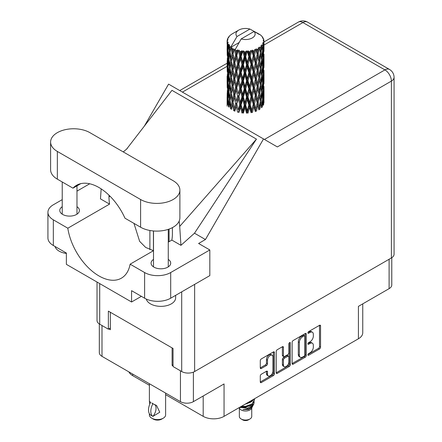 <?xml version="1.0" encoding="UTF-8"?>
<svg xmlns="http://www.w3.org/2000/svg" width="442" height="442" viewBox="0 0 442 442"><rect width="100%" height="100%" fill="white"/><g stroke="black" fill="none" stroke-linecap="round" stroke-linejoin="round"><path stroke-width="0.66" d="M272.184 355.224L271.145 354.622A3.873 2.238 120 0 0 269.206 354.81A3.873 2.238 120 0 0 266.465 359.556L267.509 360.158A3.873 2.238 120 0 1 270.25 355.418A3.873 2.238 120 0 1 272.184 355.224A3.873 2.238 120 0 1 272.99 356.998L272.99 371.009A3.873 2.238 120 0 1 271.3 374.904A3.873 2.238 120 0 1 268.311 375.943A3.873 2.238 120 0 1 267.509 374.17L267.509 371.838A1.448 0.834 120 0 0 267.211 371.175A1.448 0.834 120 0 0 266.487 371.247L261.316 374.23A1.448 0.834 120 0 0 260.288 376.004L260.288 381.976A1.448 0.834 120 0 0 260.592 382.639A1.448 0.834 120 0 0 261.316 382.568L273.399 375.589A1.448 0.834 120 0 0 274.421 373.816L274.421 352.534A1.448 0.834 120 0 0 274.123 351.871A1.448 0.834 120 0 0 273.399 351.942L261.316 358.921A1.448 0.834 120 0 0 260.288 360.694L260.288 367.904A1.448 0.834 120 0 0 260.592 368.567A1.448 0.834 120 0 0 261.316 368.495L266.487 365.512A1.448 0.834 120 0 0 267.509 363.738L267.509 360.158M289.626 342.572L290.344 342.986A1.011 0.586 120 0 0 290.134 342.522A1.011 0.586 120 0 0 289.626 342.572A1.011 0.586 120 0 0 288.913 343.815L288.913 352.799A1.448 0.834 120 0 1 287.886 354.572L284.455 356.556A1.448 0.834 120 0 1 283.731 356.622A1.448 0.834 120 0 1 283.433 355.965L283.433 347.329A1.448 0.834 120 0 0 283.134 346.666A1.448 0.834 120 0 0 282.41 346.738L283.433 347.329M292.134 342.307L292.134 363.589A1.448 0.834 120 0 0 292.438 364.252A1.448 0.834 120 0 0 293.162 364.18L305.245 357.202A1.448 0.834 120 0 0 306.267 355.429L306.267 334.146A1.448 0.834 120 0 0 305.969 333.483A1.448 0.834 120 0 0 305.245 333.555L293.162 340.533A1.448 0.834 120 0 0 292.134 342.307M310.057 352.771L308.649 353.583A1.011 0.586 120 0 0 307.986 354.478A1.011 0.586 120 0 0 308.14 355.291A1.011 0.586 120 0 0 308.649 355.235L319.527 348.959A1.448 0.834 120 0 0 320.555 347.185L320.555 325.898A1.448 0.834 120 0 0 320.251 325.235A1.448 0.834 120 0 0 319.527 325.306L308.649 331.588A1.011 0.586 120 0 0 307.986 332.483A1.011 0.586 120 0 0 308.14 333.296A1.011 0.586 120 0 0 308.649 333.246L310.057 332.434A4.635 2.674 120 0 1 312.372 332.202A4.635 2.674 120 0 1 313.334 334.323L313.334 336.097A4.635 2.674 120 0 1 310.057 341.771L308.649 342.589A1.011 0.586 120 0 0 307.986 343.478A1.011 0.586 120 0 0 308.14 344.29A1.011 0.586 120 0 0 308.649 344.241L310.057 343.428A4.635 2.674 120 0 1 312.372 343.196A4.635 2.674 120 0 1 313.334 345.318L313.334 347.092A4.635 2.674 120 0 1 310.057 352.771M289.322 366.396L277.239 373.374A1.448 0.834 120 0 1 276.515 373.446A1.448 0.834 120 0 1 276.211 372.783L288.278 365.794L289.322 366.396A1.448 0.834 120 0 0 290.344 364.622L290.344 342.986M277.239 373.374L276.211 372.783L276.211 351.501A1.448 0.834 120 0 1 277.239 349.727L282.41 346.738M165.612 394.651L203.193 416.347A14.752 8.52 0 0 0 224.055 416.347L358.423 338.771A14.752 8.52 0 0 0 362.749 332.743L362.749 303.869M358.423 338.771L358.423 306.361L389.098 288.654A9.149 5.282 0 0 0 391.778 284.919L391.778 257.703M99.317 323.958L99.317 352.622A9.149 5.282 0 0 0 101.997 356.357L180.447 401.651A9.149 5.282 0 0 0 193.386 401.651L224.055 383.943L224.055 416.347M132.666 374.065L132.666 375.628L149.385 385.28M132.666 375.628A14.752 8.52 180 0 1 128.882 371.877M173.043 364.849L172.104 365.39L173.043 365.932M172.104 365.39L172.104 347.92M108.881 328.887L110.345 329.732L110.345 312.267M312.372 343.196L311.328 342.594A4.635 2.674 120 0 0 309.013 342.826L310.057 343.428M308.013 343.406L309.013 342.826M312.372 332.202L311.328 331.599A4.635 2.674 120 0 0 309.013 331.832L310.057 332.434M308.013 332.406L309.013 331.832M308.013 354.401L318.489 348.357A1.448 0.834 120 0 0 319.511 346.578L319.511 325.318M292.134 363.567L304.201 356.6A1.448 0.834 120 0 0 305.223 354.827L305.223 333.566M304.118 356.197A1.011 0.586 120 0 0 304.836 354.959L304.836 336.274A1.011 0.586 120 0 0 304.626 335.809A1.011 0.586 120 0 0 304.118 335.859L302.632 336.716A4.635 2.674 120 0 0 299.356 342.395L299.356 355.164A4.635 2.674 120 0 0 300.317 357.285A4.635 2.674 120 0 0 302.632 357.053L304.118 356.197M304.626 335.809L303.582 335.207A1.011 0.586 120 0 0 303.074 335.257L304.118 335.859M300.317 357.285L299.273 356.683A4.635 2.674 120 0 1 298.311 354.561L298.311 341.793A4.635 2.674 120 0 1 301.588 336.113L303.074 335.257M282.388 346.749L282.388 355.357A1.448 0.834 120 0 0 282.692 356.02L283.731 356.622M289.3 342.848L289.3 364.02L290.344 364.622M283.433 364.921A3.873 2.238 120 0 0 284.234 366.694A3.873 2.238 120 0 0 287.223 365.656A3.873 2.238 120 0 0 288.913 361.755L288.913 356.821A1.448 0.834 120 0 0 288.609 356.158A1.448 0.834 120 0 0 287.886 356.23L284.455 358.208A1.448 0.834 120 0 0 283.433 359.981L283.433 364.921L282.388 364.318A3.873 2.238 120 0 0 283.189 366.092L284.234 366.694M288.609 356.158L287.571 355.556A1.448 0.834 120 0 0 286.841 355.628L287.886 356.23M282.388 364.318L282.388 359.379A1.448 0.834 120 0 1 283.416 357.606L286.841 355.628M288.278 365.794A1.448 0.834 120 0 0 289.3 364.02M268.311 375.943L267.266 375.341A3.873 2.238 120 0 1 266.465 373.567L266.465 371.258M260.288 367.882L265.443 364.91A1.448 0.834 120 0 0 266.465 363.136L266.465 359.556M260.288 381.954L272.355 374.987A1.448 0.834 120 0 0 273.377 373.214L273.377 351.954M239.349 407.966L239.349 416.469A6.199 3.58 0 0 0 241.166 418.994L242.73 419.9A3.984 2.298 0 0 0 248.365 419.9L249.929 418.994A6.199 3.58 0 0 0 251.741 416.469L251.741 407.966M242.73 419.9L241.166 418.994A6.199 3.58 0 0 0 249.929 418.994M239.166 407.623L239.625 408.48A6.199 3.58 0 0 0 241.166 409.961A6.199 3.58 0 0 0 251.47 408.48L252.835 405.795M251.531 406.507A6.199 3.58 0 0 0 250.52 405.297M240.056 407.507L247.73 408.071L253.747 404.192L253.249 405.126L249.017 408.635L242.984 409.601L248.343 409.552L252.57 406.413M253.796 402.496L253.559 404.424M253.747 404.192L254.205 401.701M241.188 406.452A9 5.194 0 0 0 242.105 406.706L245.548 406.728L251.912 404.452L254.542 399.833M241.542 406.248L245.548 406.347L251.912 404.076L254.548 399.645L254.459 398.794M246.034 403.656L251.912 401.441L254.056 399.027M246.951 403.126L251.912 401.065L253.73 399.214M232.509 51.117L232.039 48.471A18.442 10.647 0 0 0 232.509 48.753A18.442 10.647 0 0 0 232.995 49.023L232.509 51.117L233.028 53.333L232.509 56.151L233.68 62.328L232.509 67.25L231.431 61.024L234.094 49.57L234.017 48.979L232.995 49.023M231.431 61.024L232.509 56.151M232.509 83.394L231.431 77.168L233.028 69.466L232.509 72.295L233.68 78.472L232.509 83.394L233.028 85.615L232.509 88.439L233.68 94.605L232.509 99.538L231.431 93.306L234.243 81.245L235.542 87.334L234.243 92.35L233.028 86.207M231.431 77.168L232.509 72.295M231.431 93.306L232.509 88.439M232.509 104.577L231.431 109.45L233.028 101.759L232.509 104.577L233.68 110.749L234.696 110.677L233.028 102.351L234.243 97.389L235.542 103.478L234.243 108.489M227.171 40.332A18.442 10.647 0 0 1 227.205 40.111L228 39.25L227.415 39.283A18.442 10.647 0 0 1 227.707 38.52L228.663 37.548L228.133 37.719A18.442 10.647 0 0 1 228.26 37.515L229.144 36.774L228.818 36.741A18.442 10.647 0 0 1 229.431 36.045L230.188 35.332A18.442 10.647 0 0 1 230.404 35.15L231.276 34.482A18.442 10.647 0 0 1 232.172 33.896L238.768 30.084A9.591 5.536 0 0 0 237.006 36.515L231.105 46.565L230.028 46.979L229.674 49.007L229.337 46.305L229.597 45.056L228.702 45.554L229.315 51.161L228.625 55.88L228.055 49.471L228.547 45.349L229.028 44.299L228.039 44.57L227.84 46.559L227.658 43.819L228.188 42.625L227.365 43.001L227.647 48.67L227.332 53.316L227.304 42.78L227.962 41.813L227.149 41.951L227.116 43.918L227.105 41.167L227.868 40.073L227.171 40.332L227.155 41.095M227.105 41.167A18.442 10.647 0 0 0 227.105 41.222A18.442 10.647 0 0 0 227.149 41.951M227.658 43.819A18.442 10.647 0 0 0 228.039 44.57M229.337 46.305A18.442 10.647 0 0 0 230.028 46.979M257.426 33.647L257.377 33.056A18.442 10.647 0 0 0 256.332 32.586L249.912 29.067A9.591 5.536 0 0 0 238.768 30.084M263.957 99.826L263.979 88.632M262.824 104.826L263.692 104.511L263.907 98.052L263.99 102.682M263.769 97.588L263.907 98.052M258.769 34.023L258.725 33.774A18.442 10.647 0 0 0 258.448 33.614L258.062 33.625M263.957 83.687L263.979 72.499M263.99 86.538L263.907 93.013L263.99 86.538M263.824 95.947L263.543 102.4L263.128 97.743L263.543 91.301L263.824 95.947M261.979 104.909L261.194 100.168L261.979 93.809L262.642 98.527L261.979 104.909L261.321 107.24L262.294 107.058L262.902 100.654L263.371 105.329M262.559 99.389L262.902 100.654M263.205 103.511L263.543 102.4M263.128 97.743L262.205 97.997M263.294 90.417L263.543 91.301M263.703 93.671L263.907 93.013M263.692 88.367L262.824 88.682M263.769 81.444L263.907 81.914M261.542 36.106L261.52 35.901A18.442 10.647 0 0 0 261.321 35.708L260.526 35.012A18.442 10.647 0 0 0 260.504 34.995A18.442 10.647 0 0 0 259.692 34.393L259.421 34.388M258.725 33.774L258.675 34.366M239.012 42.587L230.995 47.217L231.105 46.565M230.857 47.659A18.442 10.647 0 0 0 231.094 47.835L232.006 53.333L230.973 58.178L230.055 51.88L230.995 47.217M232.039 48.471L232.116 47.88L231.094 47.835M234.094 49.57A18.442 10.647 0 0 0 234.398 49.703L235.542 55.051L234.243 60.062L233.028 53.924M260.504 34.995L254.084 31.476L241.183 38.924L235.166 49.626L234.398 49.703M263.957 67.549L263.979 56.361M263.99 70.4L263.907 76.864L263.99 70.4M263.824 79.803L263.543 86.262L263.128 81.599L263.543 75.157L263.824 79.803M263.371 89.185L262.902 95.616L262.294 90.914L262.902 84.516L263.371 89.185M234.553 109.953L234.824 111.262L236.161 106.213L237.564 112.196L238.514 111.981L238.89 112.528L240.404 107.273L241.951 113.041L242.78 112.693L243.376 113.174L244.967 107.693L246.559 113.229L247.211 112.776L248.001 113.152L249.57 107.439L251.111 112.749L251.542 112.218L252.47 112.467L253.918 106.539L255.305 111.633L255.498 111.052L256.504 111.163L257.741 105.036L258.89 109.948L258.83 109.356L259.846 109.323L260.802 103.036L261.636 107.798M261.52 35.901L262.194 36.636A18.442 10.647 0 0 1 262.73 37.355L262.338 37.377L263.2 38.145A18.442 10.647 0 0 1 263.31 38.36L262.736 38.167L263.642 39.172A18.442 10.647 0 0 1 263.857 39.946L263.205 39.891L263.973 40.78A18.442 10.647 0 0 1 263.985 41.001L263.25 40.714L263.957 41.835L263.907 44.587L263.83 42.614L262.968 42.449L263.587 43.438L263.824 47.521L263.543 53.974L263.128 49.316L263.504 43.653L262.653 43.25L263.117 44.46L262.902 47.195L262.659 45.194L261.631 44.891L262.642 50.101L261.979 56.488L261.194 51.736L261.891 46.156L260.984 45.625L260.802 49.57L260.41 47.526L259.288 47.067L259.62 48.708L259.288 47.067M241.183 38.924A9.591 5.536 0 0 0 252.327 37.913A9.591 5.536 0 0 0 254.084 31.476M235.58 50.184A18.442 10.647 0 0 0 236.746 50.581L236.161 52.753L235.277 48.974M238.045 50.952A18.442 10.647 0 0 0 238.398 51.04L239.713 56.206L238.221 61.421L236.79 55.477L238.045 50.952L237.868 49.83L236.746 50.581M239.757 51.333A18.442 10.647 0 0 0 241.056 51.548L240.404 53.808L239.177 50.156L238.398 51.04M242.47 51.72A18.442 10.647 0 0 0 242.851 51.758L244.244 56.725L242.664 62.167L241.1 56.438L242.47 51.72L242.072 50.642L241.056 51.548M244.293 51.847A18.442 10.647 0 0 0 245.647 51.869L244.967 54.228L244.293 51.847L243.487 50.775L242.851 51.758M247.089 51.836A18.442 10.647 0 0 0 247.476 51.813L248.863 56.576L247.282 62.25L245.691 56.753L247.089 51.836L246.503 50.83L245.647 51.869M248.907 51.692A18.442 10.647 0 0 0 250.227 51.521L249.57 53.979L248.907 51.692L247.923 50.753L247.476 51.813M251.614 51.278A18.442 10.647 0 0 0 251.973 51.206L253.266 55.775L251.796 61.67L250.271 56.394L251.614 51.278L250.868 50.371L250.227 51.521M253.31 50.88A18.442 10.647 0 0 0 254.52 50.526L253.918 53.073L253.31 50.88L252.211 50.09L251.973 51.206M255.752 50.09A18.442 10.647 0 0 0 256.073 49.968L257.189 54.36L255.912 60.46L254.559 55.394L255.752 50.09L254.901 49.3L254.52 50.526M257.227 49.465A18.442 10.647 0 0 0 258.244 48.946L257.741 51.57L257.227 49.465L256.078 48.835L256.073 49.968M259.255 48.349A18.442 10.647 0 0 0 259.509 48.184L260.382 52.427L259.382 58.692L258.277 53.808L259.255 48.349L258.343 47.686L258.244 48.946M260.41 47.526A18.442 10.647 0 0 0 261.172 46.88M262.659 45.194A18.442 10.647 0 0 0 263.117 44.46M263.83 42.614A18.442 10.647 0 0 0 263.957 41.835M260.355 101.047L260.802 103.036M261.194 100.168L260.189 100.279L260.802 97.997L259.846 93.179L260.802 86.897L261.636 91.654L260.802 97.997M261.576 92.174L261.979 93.809M262.454 97.107L262.902 95.616M262.294 90.914L261.321 91.096L261.979 88.77L261.194 84.024L261.979 77.665L262.642 82.383L261.979 88.77M262.559 83.245L262.902 84.516M263.205 87.372L263.543 86.262M263.128 81.599L262.205 81.847M263.294 74.278L263.543 75.157M263.703 77.521L263.907 76.864M263.692 72.234L262.824 72.549M263.769 65.3L263.907 65.764M263.338 38.835L263.31 38.36M262.686 37.692L262.73 37.355M263.957 51.399L263.985 41.001M263.99 54.261L263.907 60.725L263.99 54.261M263.824 63.659L263.543 70.123L263.128 65.449L263.543 59.018L263.824 63.659M263.371 73.046L262.902 79.472L262.294 74.775L262.902 68.372L263.371 73.046M260.382 100.859L259.382 107.119L258.277 102.235L259.382 96.019L260.382 100.859M258.277 102.235L257.255 102.201L258.83 109.356L259.382 107.119M257.189 102.787L255.912 108.881L254.559 103.82L255.912 97.781L257.741 105.036M259.846 93.179L258.83 93.212L259.62 97.13M258.89 93.803L257.741 99.997L256.504 95.019L257.741 88.897L259.382 96.019M260.355 84.903L260.802 86.897M261.194 84.024L260.189 84.135L260.802 81.847L259.846 77.041L260.802 70.748L261.636 75.521L260.802 81.847M261.576 76.035L261.979 77.665M262.454 80.958L262.902 79.472M262.294 74.775L261.321 74.958L261.979 72.632L261.194 67.875L261.979 61.532L262.642 66.239L261.979 72.632M262.559 67.101L262.902 68.372M263.205 71.234L263.543 70.123M263.128 65.449L262.205 65.703M263.294 58.14L263.543 59.018M263.703 61.377L263.907 60.725M263.692 56.09L262.824 56.405M263.769 49.156L263.907 49.62M263.83 40.609L263.857 39.946M263.371 56.902L262.902 63.328L262.294 58.631L262.902 52.228L263.371 56.902M260.382 84.715L259.382 90.98L258.277 86.091L259.382 79.875L260.382 84.715M254.559 103.82L253.586 103.638L255.498 111.052L255.912 108.881M253.266 104.201L251.796 110.091L250.271 104.826L251.796 98.991L253.266 104.201L253.586 103.638L253.918 106.539M256.504 95.019L255.498 94.908L257.255 102.201L257.741 99.997M255.305 95.489L253.918 101.5L252.47 96.323L253.918 90.4L255.305 95.489L255.498 94.908L255.912 97.781M258.277 86.091L257.255 86.052L258.83 93.212L259.382 90.98M257.189 86.643L255.912 92.743L254.559 87.676L255.912 81.637L257.741 88.897M259.846 77.041L258.83 77.079L259.62 80.996M258.89 77.67L257.741 83.847L256.504 78.886L257.741 72.748L259.382 79.875M260.355 68.753L260.802 70.748M261.194 67.875L260.189 67.985L260.802 65.709L259.846 60.897L260.802 54.604L261.636 59.377L260.802 65.709M261.576 59.897L261.979 61.532M262.454 64.814L262.902 63.328M262.294 58.631L261.321 58.814L261.979 56.488M262.559 50.957L262.902 52.228M263.205 55.084L263.543 53.974M263.128 49.316L262.205 49.565M263.703 45.244L263.907 44.587M260.382 68.565L259.382 74.842L258.277 69.947L259.382 63.736L260.382 68.565M250.271 104.826L249.41 104.505L251.542 112.218L251.796 110.091M248.863 105.008L247.282 110.677L245.691 105.179L247.282 99.577L248.863 105.008L249.41 104.505L249.57 107.439M252.47 96.323L251.542 96.069L253.586 103.638L253.918 101.5M251.111 96.605L249.57 102.4L248.001 97.008L249.57 91.301L251.111 96.605L251.542 96.069L251.796 98.991M254.559 87.676L253.586 87.494L255.498 94.908L255.912 92.743M253.266 88.057L251.796 93.958L250.271 88.676L251.796 82.853L253.266 88.057L253.586 87.494L253.918 90.4M256.504 78.886L255.498 78.775L257.255 86.052L257.741 83.847M255.305 79.356L253.918 85.35L252.47 80.19L253.918 74.25L255.305 79.356L255.498 78.775L255.912 81.637M258.277 69.947L257.255 69.908L258.83 77.079L259.382 74.842M257.189 70.499L255.912 76.604L254.559 71.532L255.912 65.504L257.741 72.748M259.846 60.897L258.83 60.935L259.625 64.869M258.89 61.526L257.741 67.709L256.504 62.742L257.741 56.604L259.382 63.736M260.355 52.615L260.802 54.604M261.194 51.736L260.189 51.847L260.802 49.57M262.454 48.681L262.902 47.195M245.691 105.179L244.99 104.748L247.211 112.776L247.282 110.677M244.244 105.152L242.664 110.594L241.1 104.865L242.664 99.494L244.244 105.152L244.99 104.748L244.967 107.693M248.001 97.008L247.211 96.632L249.41 104.505L249.57 102.4M246.559 97.085L244.967 102.654L243.376 97.03L244.967 91.555L246.559 97.085L247.211 96.632L247.282 99.577M250.271 88.676L249.41 88.361L251.542 96.069L251.796 93.958M248.863 88.859L247.282 94.538L245.691 89.035L247.282 83.433L248.863 88.859L249.41 88.361L249.57 91.301M252.47 80.19L251.542 79.936L253.586 87.494L253.918 85.35M251.111 80.472L249.57 86.256L248.001 80.869L249.57 75.157L251.111 80.472L251.542 79.936L251.796 82.853M254.559 71.532L253.586 71.35L255.498 78.775L255.912 76.604M253.266 71.908L251.796 77.814L250.271 72.532L251.796 66.714L253.266 71.908L253.586 71.35L253.918 74.25M256.504 62.742L255.498 62.631L257.255 69.908L257.741 67.709M255.305 63.212L253.918 69.212L252.47 64.046L253.918 58.106L255.305 63.212L255.498 62.631L255.912 65.504M258.277 53.808L257.255 53.769L258.83 60.935L259.382 58.692M257.189 54.36L257.741 56.604M241.1 104.865L240.608 104.351L242.78 112.693L242.664 110.594M239.713 104.632L238.221 109.848L236.79 103.903L238.221 98.748L239.713 104.632L240.608 104.351L240.404 107.273M243.376 97.03L242.78 96.549L244.99 104.748L244.967 102.654M241.951 96.897L240.404 102.235L238.89 96.384L240.404 91.135L241.951 96.897L242.78 96.549L242.664 99.494M245.691 89.035L244.99 88.604L247.211 96.632L247.282 94.538M244.244 89.008L242.664 94.455L241.1 88.72L242.664 83.35L244.244 89.008L244.99 88.604L244.967 91.555M248.001 80.869L247.211 80.494L249.41 88.361L249.57 86.256M246.559 80.952L244.967 86.505L243.376 80.892L244.967 75.405L246.559 80.952L247.211 80.494L247.282 83.433M250.271 72.532L249.41 72.217L251.542 79.936L251.796 77.814M248.863 72.715L247.282 78.4L245.691 72.886L247.282 67.3L248.863 72.715L249.41 72.217L249.57 75.157M252.47 64.046L251.542 63.792L253.586 71.35L253.918 69.212M251.111 64.328L249.57 70.112L248.001 64.725L249.57 59.013L251.111 64.328L251.542 63.792L251.796 66.714M254.559 55.394L253.586 55.211L255.498 62.631L255.912 60.46M253.266 55.775L253.586 55.211L253.918 58.106M256.078 48.835L257.255 53.769L257.741 51.57M236.79 103.903L238.221 109.848M235.542 103.478L236.536 103.329L236.161 106.213M238.89 96.384L240.608 104.351L240.404 102.235M237.564 96.052L236.161 101.174L234.824 95.118L236.161 90.074L237.564 96.052L238.514 95.837L238.221 98.748M241.1 88.72L240.608 88.201L242.78 96.549L242.664 94.455M239.713 88.488L238.221 93.71L236.79 87.759L238.221 82.604L239.713 88.488L240.608 88.201L240.404 91.135M243.376 80.892L242.78 80.416L244.99 88.604L244.967 86.505M241.951 80.764L240.404 86.085L238.89 80.251L240.404 74.991L241.951 80.764L242.78 80.416L242.664 83.35M245.691 72.886L244.99 72.455L247.211 80.494L247.282 78.4M244.244 72.864L242.664 78.317L241.1 72.576L242.664 67.212L244.244 72.864L244.99 72.455L244.967 75.405M248.001 64.725L247.211 64.35L249.41 72.217L249.57 70.112M246.559 64.808L244.967 70.366L243.376 64.747L244.967 59.261L246.559 64.808L247.211 64.35L247.282 67.3M250.271 56.394L249.41 56.079L251.542 63.792L251.796 61.67M248.863 56.576L249.41 56.079L249.57 59.013M252.211 50.09L253.586 55.211L253.918 53.073M233.028 102.351L232.509 99.538M234.824 95.118L236.161 101.174M233.68 94.605L234.696 94.533L234.243 97.389M236.79 87.759L238.221 93.71M235.542 87.334L236.536 87.184L236.161 90.074M238.89 80.251L240.608 88.201L240.404 86.085M237.564 79.919L236.161 85.03L234.824 78.98L236.161 73.93L237.564 79.919L238.514 79.698L238.221 82.604M241.1 72.576L240.608 72.057L242.78 80.416L242.664 78.317M239.713 72.339L238.221 77.571L236.79 71.61L238.221 66.471L239.713 72.339L240.608 72.057L240.404 74.991M243.376 64.747L242.78 64.272L244.99 72.455L244.967 70.366M241.951 64.62L240.404 69.947L238.89 64.107L240.404 58.841L241.951 64.62L242.78 64.272L242.664 67.212M245.691 56.753L244.99 56.322L247.211 64.35L247.282 62.25M244.244 56.725L244.99 56.322L244.967 59.261M247.923 50.753L249.41 56.079L249.57 53.979M232.006 101.759L230.973 106.599L230.055 100.306L230.973 95.5L232.006 101.759L233.028 101.759L234.696 94.533L234.243 92.35M228.923 107.207L229.674 102.467L230.542 108.787L231.558 108.865L230.973 106.599M230.1 100.66L229.674 102.467M231.437 93.334L230.973 95.5M234.558 93.826L234.696 94.533L236.536 87.184L236.161 85.03M234.824 78.98L236.536 87.184L238.514 79.698L238.221 77.571M233.68 78.472L234.696 78.394L234.243 81.245M236.79 71.61L238.514 79.698L240.608 72.057L240.404 69.947M235.542 71.184L234.243 76.212L233.028 70.057L234.243 65.112L235.542 71.184L236.536 71.04L236.161 73.93M238.89 64.107L240.608 72.057L242.78 64.272L242.664 62.167M237.564 63.775L236.161 68.886L234.824 62.836L236.161 57.786L237.564 63.775L238.514 63.554L238.221 66.471M241.1 56.438L240.608 55.919L242.78 64.272L244.99 56.322L244.967 54.228M239.713 56.206L240.608 55.919L240.404 58.841M243.487 50.775L244.99 56.322L246.503 50.83M232.006 85.615L230.973 90.466L230.055 84.162L230.973 79.361L232.006 85.615L233.028 85.615L234.696 78.394L234.243 76.212M230.542 92.643L229.674 97.428L228.923 91.063L229.674 86.328L230.542 92.643L231.558 92.721L230.973 90.466M229.315 99.588L228.625 104.306L228.055 97.903L228.625 93.201L229.315 99.588L230.31 99.737L229.674 97.428M227.459 104.677L227.84 100.019L228.348 106.439L229.299 106.66M228.138 98.942L227.84 100.019M229.105 105.964L228.625 104.306M228.995 91.748L228.625 93.201M230.1 84.516L229.674 86.328M231.437 77.201L230.973 79.361M234.553 77.687L234.696 78.394L236.536 71.04L236.161 68.886M233.028 70.057L232.509 67.25M234.824 62.836L236.536 71.04L238.514 63.554L238.221 61.421M233.68 62.328L234.696 62.25L234.243 65.112M236.79 55.477L238.514 63.554L240.608 55.919L240.404 53.808M235.542 55.051L236.536 54.902L236.161 57.786M239.177 50.156L240.608 55.919L242.072 50.642M232.006 69.466L230.973 74.322L230.055 68.018L230.973 63.223L232.006 69.466L233.028 69.466L234.696 62.25L234.243 60.062M230.542 76.51L229.674 81.284L228.923 74.93L229.674 70.184L230.542 76.51L231.558 76.582L230.973 74.322M229.315 83.444L228.625 88.168L228.055 81.759L228.625 77.063L229.315 83.444L230.31 83.588L229.674 81.284M228.348 90.295L227.84 94.98L227.459 88.533L227.84 83.881L228.348 90.295L229.299 90.516M227.647 97.102L227.332 101.743L227.332 90.643L227.647 97.102L228.547 97.384M227.105 106.135L227.116 97.384L227.508 103.964M227.608 102.638L227.332 101.743M227.531 89.964L227.332 90.643M228.232 96.29L227.84 94.98M228.138 82.803L227.84 83.881M229.111 89.82L228.625 88.168M228.995 75.61L228.625 77.063M230.1 68.366L229.674 70.184M231.437 61.057L230.973 63.223M234.553 61.526L234.696 62.25L236.536 54.902L236.161 52.753M235.288 49.045L236.536 54.902L237.868 49.83M230.542 60.366L229.674 65.145L228.923 58.786L229.674 54.04L230.542 60.366L231.558 60.438L230.973 58.178M229.315 67.294L228.625 72.029L228.055 65.609L228.625 60.924L229.315 67.294L230.31 67.444L229.674 65.145M228.348 74.162L227.84 78.836L227.459 72.394L227.84 67.736L228.348 74.162L229.299 74.378M227.647 80.952L227.332 85.604L227.332 74.499L227.647 80.952L228.547 81.24M227.232 87.704L227.116 81.245L227.508 87.82M227.232 92.732L227.138 97.301M227.608 86.499L227.332 85.604M227.531 73.82L227.332 74.499M228.232 80.146L227.84 78.836M228.138 66.654L227.84 67.736M229.111 73.687L228.625 72.029M228.995 59.471L228.625 60.924M230.1 52.228L229.674 54.04M232.006 53.333L233.028 53.333L234.017 48.979M228.348 58.018L227.84 62.692L227.459 56.25L227.84 51.587L228.348 58.018L229.299 58.233M227.647 64.808L227.332 69.466L227.332 58.361L227.647 64.808L228.547 65.09M227.232 71.571L227.116 65.096L227.508 71.687M227.116 76.206L227.138 81.162M227.232 76.582L227.116 76.195M227.608 70.361L227.332 69.466M227.531 57.687L227.332 58.361M228.232 64.002L227.84 62.692M228.138 50.515L227.84 51.587M229.105 57.537L228.625 55.88M249.912 29.067L237.006 36.515M229.315 51.161L230.31 51.305L229.674 49.007M227.232 55.427L227.116 48.951L227.508 55.543M227.232 60.444L227.138 65.018M227.608 54.211L227.332 53.316M227.647 48.67L228.547 48.957M228.232 47.863L227.84 46.559M227.232 44.305L227.138 48.869M227.415 39.283L227.448 39.846M228.133 37.719L228.1 38.117M242.105 406.706L241.061 406.524M248.343 409.552L250.498 408.342L251.912 406.828M252.36 405.883L252.548 403.944M252.531 404.353L252.476 404.005M244.874 404.325L250.592 402.248M251.691 406.397L252.548 403.977M240.553 406.822L245.548 407.27L250.592 405.259M250.868 50.371L234.696 110.677M254.901 49.3L249.41 72.217L238.514 111.981M256.454 57.919L251.542 79.936L242.78 112.693M256.459 74.052L251.542 96.069L247.211 112.776M256.454 90.212L251.542 112.218M256.454 106.362L255.498 111.052M153.424 230.962L153.424 250.691M149.888 230.481L149.888 249.642M169.076 229.089L169.076 241.686M165.612 393.082L165.612 414.9A8.116 4.685 180 0 1 163.236 418.215L161.673 419.115A5.901 3.409 180 0 1 153.324 419.115L151.761 418.215A8.116 4.685 180 0 1 149.385 414.9L149.385 413.723M149.772 404.148L149.385 401.38L150.728 402.364M150.551 402.463A11.879 6.857 120 0 0 150.551 415.093L153.026 416.32A9.149 5.282 -60 0 0 154.744 404.524M152.844 416.419A11.879 6.857 -60 0 1 152.844 403.789L156.551 405.463L159.761 412.237L153.026 416.32M163.236 418.215A8.116 4.685 180 0 1 151.761 418.215L153.324 419.115M152.844 403.789L151.761 403.01L153.026 403.69M89.897 132.655A23.017 13.288 -0 0 0 57.349 132.655A23.017 13.288 -0 0 0 50.603 142.053A23.017 13.288 -0 0 0 57.349 151.446L140.6 199.513A23.017 13.288 -0 0 0 165.678 202.392A23.017 13.288 -0 0 0 179.888 190.115A23.017 13.288 -0 0 0 173.148 180.717L89.897 132.655M175.64 295.344L175.64 297.842A14.752 8.52 180 0 1 171.319 303.864A14.752 8.52 180 0 1 156.23 305.919A14.752 8.52 180 0 1 146.285 299.057M66.372 253.448A14.752 8.52 180 0 1 55.035 246.481M153.512 259.41A9.812 5.663 -0 0 0 151.076 263.145A9.812 5.663 -0 0 0 157.137 268.377A9.812 5.663 -0 0 0 167.827 267.15A9.812 5.663 -0 0 0 170.7 263.145A9.812 5.663 -0 0 0 168.264 259.41M62.228 206.707A9.812 5.663 -0 0 0 59.792 210.442A9.812 5.663 -0 0 0 65.852 215.679A9.812 5.663 -0 0 0 76.543 214.447A9.812 5.663 -0 0 0 79.416 210.442A9.812 5.663 -0 0 0 76.98 206.707M50.603 142.053L50.603 169.756A23.017 13.288 -0 0 0 57.349 179.154L72.969 188.17A44.852 25.896 -120 0 1 76.549 185.303A44.852 25.896 -120 0 1 124.975 218.199L140.6 227.216A23.017 13.288 -0 0 0 165.678 230.1A23.017 13.288 -0 0 0 179.888 217.823L179.888 190.115M144.611 272.543A18.442 10.647 -0 0 0 170.695 272.543L209.817 249.957L209.817 275.615L170.695 298.201A18.442 10.647 180 0 1 144.611 298.201L144.611 272.543L130.125 264.178L153.512 250.675M141.379 296.333L131.572 301.997L131.572 290.67L144.611 298.201M62.228 199.646L53.333 204.784A18.442 10.647 -0 0 0 47.929 212.309A18.442 10.647 -0 0 0 53.333 219.84L53.333 245.498L66.372 253.028L66.372 264.349L131.572 301.997M53.333 245.498A18.442 10.647 180 0 1 47.929 237.967L47.929 212.309M391.391 257.94L391.391 81.096A9.149 5.282 180 0 0 394.071 77.361L394.071 254.205A9.149 5.282 180 0 1 391.391 257.94L194.635 371.534A9.149 5.282 180 0 1 181.701 371.534L173.043 366.534L173.043 348.462L108.362 311.124L108.362 329.191L99.704 324.19A9.149 5.282 180 0 1 97.025 320.456L97.025 282.046M209.817 249.957L198.602 243.481L205.442 239.531L263.52 138.937L277.261 146.871M144.341 126.119L168.584 84.124L263.52 138.937M89.715 183.778L76.98 191.126M101.168 188.883L100.461 198.867L109.55 204.116L67.819 228.205L53.333 219.84M205.442 239.531L194.491 233.205L180.944 245.332L171.855 240.083L168.264 242.155M126.473 149.28L171.96 90.334L256.459 139.12L179.701 226.409L180.944 245.332M194.491 233.205L256.459 139.12M108.362 329.191L110.345 328.047M67.819 228.205A44.852 25.896 -120 0 0 89.649 268.946A44.852 25.896 -120 0 0 121.395 278.167A44.852 25.896 -120 0 0 130.125 264.178M133.976 223.398L139.644 241.354L145.678 247.437L153.468 250.697M172.419 227.619L172.419 233.542A44.852 25.896 60 0 1 171.855 240.083M179.701 226.409A55.327 31.94 -120 0 0 179.137 221.193M109.55 204.116A44.852 25.896 60 0 1 108.986 196.922L108.986 195.182M80.82 183.634L72.969 188.17M389.098 288.654L389.098 259.261M193.386 401.651L193.386 372.136M101.997 356.357L101.997 325.516M180.447 401.651L180.447 370.81M307.93 343.826L308.649 344.241M307.93 332.832L308.649 333.246M319.527 325.306L320.555 325.898M319.511 346.578L320.555 347.185M318.489 348.357L319.527 348.959M307.93 354.827L308.649 355.235M305.245 333.555L306.267 334.146M305.223 354.827L306.267 355.429M304.201 356.6L305.245 357.202M292.134 363.589L293.162 364.18M301.588 336.113L302.632 336.716M298.311 341.793L299.356 342.395M298.311 354.561L299.356 355.164M282.388 355.357L283.433 355.965M283.416 357.606L284.455 358.208M282.388 359.379L283.433 359.981M266.487 371.247L267.509 371.838M266.465 373.567L267.509 374.17M266.465 363.136L267.509 363.738M265.443 364.91L266.487 365.512M260.288 367.904L261.316 368.495M273.399 351.942L274.421 352.534M273.377 373.214L274.421 373.816M272.355 374.987L273.399 375.589M260.288 381.976L261.316 382.568M203.193 395.988L203.193 416.347M194.635 284.377L194.635 371.534M264.432 139.462L384.921 69.897A9.149 5.282 60 0 1 391.391 81.096L277.366 146.932M394.071 77.361A9.149 9.149 0 0 0 389.496 69.444A9.149 5.282 120 0 0 384.921 69.897L302.925 22.553L263.99 45.034M227.105 66.328L182.43 92.118M181.701 371.534L181.701 291.847M99.704 283.593L99.704 324.19M110.102 196.281L108.986 196.922M170.695 272.543L170.695 298.201M298.35 22.1A9.149 5.282 60 0 1 302.925 22.553A9.149 5.282 120 0 1 307.499 22.1A9.149 9.149 0 0 0 298.35 22.1L263.99 41.94M140.6 227.216L140.6 199.513M57.349 179.154L57.349 151.446M254.548 400.027L254.548 399.645M263.99 98.058L263.99 90.997M263.99 81.925L263.99 74.847M263.99 65.781L263.99 58.714M263.99 49.631L263.99 42.57M149.385 383.711L149.385 401.38M62.228 181.971L62.228 214.177M153.512 230.967L153.512 266.88M127.174 148.645L123.257 151.915M227.111 63.228L179.75 90.571M389.496 69.444L307.499 22.1M168.264 229.365L168.264 266.88M76.98 185.855L76.98 214.177"/></g></svg>
